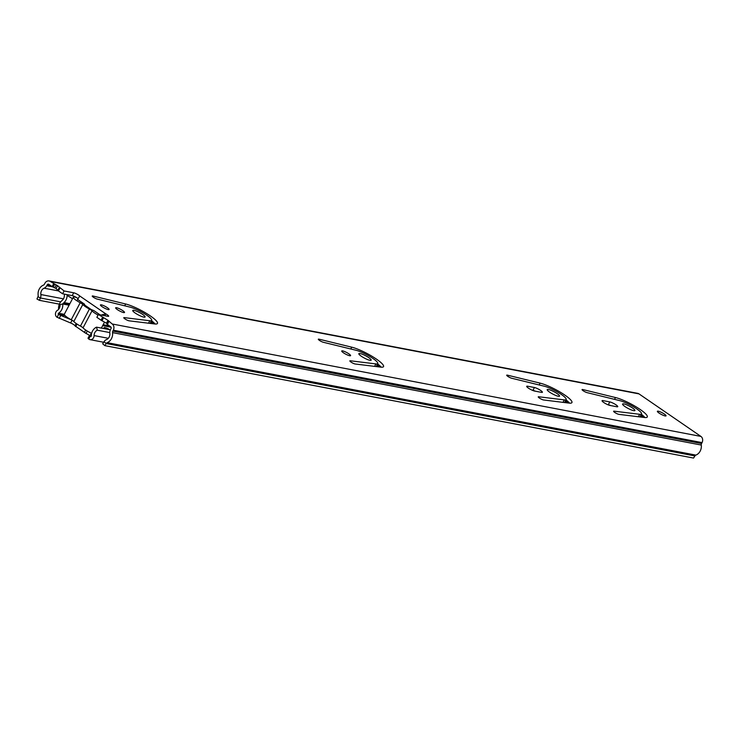<?xml version="1.0" encoding="UTF-8"?>
<svg xmlns="http://www.w3.org/2000/svg" width="739" height="739" viewBox="0 0 739 739"><rect width="100%" height="100%" fill="white"/><g stroke="black" fill="none" stroke-linecap="round" stroke-linejoin="round"><path stroke-width="1.11" d="M117.381 309.623A5.007 0.951 27.8 0 0 121.861 312.015A5.007 0.951 27.8 0 0 124.522 312.477A5.007 0.951 27.8 0 0 122.794 310.657A5.007 0.951 27.8 0 0 118.314 308.274A5.007 0.951 27.8 0 0 115.653 307.803A5.007 0.951 27.8 0 0 117.381 309.623M124.207 317.613A3.27 0.619 27.8 0 0 123.782 317.696A3.27 0.619 27.8 0 0 124.9 318.878A3.27 0.619 27.8 0 0 129.131 320.828L154.728 323.968A20.683 3.917 27.8 0 0 157.462 323.433A20.683 3.917 27.8 0 0 146.71 313.567A20.683 3.917 27.8 0 0 125.658 303.997L93.003 296.016A3.27 0.619 27.8 0 0 92.246 296.034A3.27 0.619 27.8 0 0 93.373 297.226A3.27 0.619 27.8 0 0 97.271 299.101L129.925 307.091A14.152 2.679 -152.2 0 1 144.327 313.641A14.152 2.679 -152.2 0 1 151.68 320.384A14.152 2.679 -152.2 0 1 149.814 320.754L124.207 317.613L123.958 318.093M135.163 313.022A6.965 1.321 27.8 0 0 141.389 316.338A6.965 1.321 27.8 0 0 145.093 316.985A6.965 1.321 27.8 0 0 142.692 314.463A6.965 1.321 27.8 0 0 136.466 311.137A6.965 1.321 27.8 0 0 132.761 310.491A6.965 1.321 27.8 0 0 135.163 313.022M343.45 352.799A5.007 0.951 27.8 0 0 347.93 355.182A5.007 0.951 27.8 0 0 350.591 355.653A5.007 0.951 27.8 0 0 348.863 353.833A5.007 0.951 27.8 0 0 344.383 351.441A5.007 0.951 27.8 0 0 341.723 350.979A5.007 0.951 27.8 0 0 343.45 352.799M350.286 360.78A3.27 0.619 27.8 0 0 349.852 360.863A3.27 0.619 27.8 0 0 350.97 362.055A3.27 0.619 27.8 0 0 355.2 363.994L380.797 367.135A20.683 3.917 27.8 0 0 383.532 366.609A20.683 3.917 27.8 0 0 372.779 356.743A20.683 3.917 27.8 0 0 351.727 347.173L319.072 339.183A3.27 0.619 27.8 0 0 318.315 339.21A3.27 0.619 27.8 0 0 319.442 340.393A3.27 0.619 27.8 0 0 323.34 342.277L355.995 350.258A14.152 2.679 -152.2 0 1 370.396 356.808A14.152 2.679 -152.2 0 1 377.749 363.56A14.152 2.679 -152.2 0 1 375.883 363.921L350.286 360.78L350.027 361.269M361.232 356.189A6.965 1.321 27.8 0 0 367.459 359.514A6.965 1.321 27.8 0 0 371.163 360.161A6.965 1.321 27.8 0 0 368.761 357.63A6.965 1.321 27.8 0 0 362.535 354.314A6.965 1.321 27.8 0 0 358.831 353.658A6.965 1.321 27.8 0 0 361.232 356.189M527.6 386.211A5.007 0.951 27.8 0 0 526.704 386.303A5.007 0.951 27.8 0 0 528.422 388.123A5.007 0.951 27.8 0 0 534.666 391.07L541.502 392.372A5.007 0.951 27.8 0 0 542.398 392.28A5.007 0.951 27.8 0 0 539.599 389.776A5.007 0.951 27.8 0 0 534.426 387.513L527.6 386.211L527.138 387.097M538.676 396.76A3.27 0.619 27.8 0 0 538.241 396.843A3.27 0.619 27.8 0 0 539.368 398.025A3.27 0.619 27.8 0 0 543.59 399.975L569.196 403.115A20.683 3.917 27.8 0 0 571.921 402.579A20.683 3.917 27.8 0 0 561.169 392.714A20.683 3.917 27.8 0 0 540.126 383.144L507.471 375.163A3.27 0.619 27.8 0 0 506.714 375.181A3.27 0.619 27.8 0 0 507.832 376.373A3.27 0.619 27.8 0 0 511.73 378.257L544.384 386.238A14.152 2.679 -152.2 0 1 558.786 392.788A14.152 2.679 -152.2 0 1 566.148 399.531A14.152 2.679 -152.2 0 1 564.273 399.901L538.676 396.76L538.417 397.249M549.622 392.169A6.965 1.321 27.8 0 0 555.848 395.485A6.965 1.321 27.8 0 0 559.552 396.141A6.965 1.321 27.8 0 0 557.16 393.61A6.965 1.321 27.8 0 0 550.924 390.284A6.965 1.321 27.8 0 0 547.22 389.638A6.965 1.321 27.8 0 0 549.622 392.169M602.959 400.603A5.007 0.951 27.8 0 0 602.063 400.695A5.007 0.951 27.8 0 0 603.781 402.515A5.007 0.951 27.8 0 0 610.026 405.452L616.853 406.764A5.007 0.951 27.8 0 0 617.749 406.672A5.007 0.951 27.8 0 0 614.959 404.168A5.007 0.951 27.8 0 0 609.786 401.905L602.959 400.603L602.488 401.48M614.026 411.152A3.27 0.619 27.8 0 0 613.601 411.235A3.27 0.619 27.8 0 0 614.719 412.417A3.27 0.619 27.8 0 0 618.949 414.367L644.547 417.507A20.683 3.917 27.8 0 0 647.281 416.972A20.683 3.917 27.8 0 0 636.528 407.106A20.683 3.917 27.8 0 0 615.476 397.536L582.822 389.555A3.27 0.619 27.8 0 0 582.064 389.573A3.27 0.619 27.8 0 0 583.191 390.765A3.27 0.619 27.8 0 0 587.089 392.64L619.744 400.63A14.152 2.679 -152.2 0 1 634.145 407.18A14.152 2.679 -152.2 0 1 641.498 413.923A14.152 2.679 -152.2 0 1 639.632 414.293L614.026 411.152L613.776 411.632M624.982 406.561A6.965 1.321 27.8 0 0 631.208 409.877A6.965 1.321 27.8 0 0 634.912 410.533A6.965 1.321 27.8 0 0 632.51 408.002A6.965 1.321 27.8 0 0 626.284 404.676A6.965 1.321 27.8 0 0 622.58 404.03A6.965 1.321 27.8 0 0 624.982 406.561M102.13 306.713A4.896 0.924 27.8 0 0 106.508 309.05A4.896 0.924 27.8 0 0 109.113 309.502A4.896 0.924 27.8 0 0 107.432 307.729A4.896 0.924 27.8 0 0 103.054 305.392A4.896 0.924 27.8 0 0 100.449 304.93A4.896 0.924 27.8 0 0 102.13 306.713M659.068 413.073A4.896 0.924 27.8 0 0 663.446 415.401A4.896 0.924 27.8 0 0 666.051 415.863A4.896 0.924 27.8 0 0 664.361 414.08A4.896 0.924 27.8 0 0 659.982 411.743A4.896 0.924 27.8 0 0 657.377 411.29A4.896 0.924 27.8 0 0 659.068 413.073M73.697 292.792A4.028 0.767 -152.2 0 1 79.766 295.997L105.779 313.853A4.028 0.767 -152.2 0 1 108.679 316.246A4.028 0.767 -152.2 0 1 107.959 316.32L98.361 314.491L107.968 320.32L112.189 323.987A4.573 3.815 100.8 0 1 113.326 330.176L112.836 331.109A2.18 1.82 -79.2 0 0 112.559 332.624A8.711 7.27 100.8 0 1 107.164 342.674A2.18 1.82 -79.2 0 0 106.185 343.515L104.846 345.64L693.57 458.06L694.909 455.945A2.18 1.82 100.8 0 1 695.889 455.104A8.711 7.27 -79.2 0 0 701.283 445.054A2.18 1.82 100.8 0 1 701.56 443.539L702.05 442.606A4.573 3.815 -79.2 0 0 700.914 436.416L638.995 393.887A4.573 3.815 -79.2 0 0 637.757 393.36L49.033 280.94A4.573 3.815 100.8 0 1 50.27 281.457L57.568 285.707L64.099 290.954L73.697 292.792L72.2 295.628A4.028 0.767 -152.2 0 1 77.909 298.51M151.523 320.698A20.683 3.917 -152.2 0 1 155.107 324.005M150.045 323.386A14.152 2.679 27.8 0 0 150.183 323.22L151.68 320.384M377.592 363.874A20.683 3.917 -152.2 0 1 381.176 367.172M376.123 366.562A14.152 2.679 27.8 0 0 376.253 366.396L377.749 363.56M532.209 390.21L532.93 390.349A5.007 0.951 -152.2 0 1 535.387 391.208M565.982 399.845A20.683 3.917 -152.2 0 1 569.566 403.152M564.513 402.543A14.152 2.679 27.8 0 0 564.651 402.376L566.148 399.531M607.569 404.602L608.289 404.741A5.007 0.951 -152.2 0 1 610.747 405.591M641.332 414.237A20.683 3.917 -152.2 0 1 644.925 417.544M639.863 416.925A14.152 2.679 27.8 0 0 640.002 416.759L641.498 413.923M64.099 290.954L62.603 293.789L72.2 295.628M62.603 293.789L58.418 290.917L44.155 288.201A5.441 4.545 -79.2 0 0 46.76 285.725L52.487 286.824M53.633 283.767L52.136 286.603L56.072 288.543L58.418 290.917L59.914 288.081M52.136 286.603L48.774 284.293A1.302 1.09 100.8 0 0 47.25 284.792L46.76 285.725M104.846 345.64L102.684 343.811L104.014 341.695A5.441 4.545 -79.2 0 1 106.471 339.598A5.441 4.545 100.8 0 0 109.843 333.307A5.441 4.545 -79.2 0 1 110.527 329.52L111.026 328.587A1.302 1.09 100.8 0 0 110.693 326.823L106.961 324.116L108.448 321.299L106.961 324.116M102.555 317.364L101.058 320.199L107.201 323.654M101.058 320.199L96.864 317.327L98.361 314.491M49.033 280.94A4.573 3.815 100.8 0 0 44.95 283.213L44.46 284.146A2.18 1.82 -79.2 0 1 43.416 285.134A8.711 7.27 100.8 0 0 38.16 295.286A2.18 1.82 -79.2 0 1 37.966 296.662L36.95 298.999L39.379 300.33L59.36 304.145M37.966 296.662L40.396 297.993L39.379 300.33M60.69 301.872L40.396 297.993A5.441 4.545 -79.2 0 0 40.867 294.538A5.441 4.545 100.8 0 1 44.155 288.201M104.79 315.719L105.779 313.853L101.234 315.036M77.281 299.979L79.766 295.997M98.065 315.054A8.6 1.626 -152.2 0 1 94.537 312.92A8.6 1.626 -152.2 0 1 92.015 310.833L83.036 327.857A8.6 1.626 27.8 0 0 85.558 329.945A8.6 1.626 27.8 0 0 91.645 333.354M76.533 297.549A8.6 1.626 27.8 0 0 73.29 297.235A8.6 1.626 27.8 0 0 76.246 300.357A8.6 1.626 27.8 0 0 80.209 302.722A3.483 0.656 -152.2 0 1 82.796 304.496A8.933 1.69 27.8 0 0 85.391 306.639A8.933 1.69 27.8 0 0 89.428 309.05A3.483 0.656 -152.2 0 1 92.015 310.833M73.29 297.235L64.311 314.26A8.6 1.626 27.8 0 0 67.267 317.382A8.6 1.626 27.8 0 0 71.23 319.747A3.483 0.656 -152.2 0 1 73.817 321.52A8.933 1.69 27.8 0 0 76.413 323.664A8.933 1.69 27.8 0 0 80.449 326.075A3.483 0.656 -152.2 0 1 83.036 327.857M99.987 314.796L93.798 310.546A6.863 1.293 -152.2 0 1 87.572 307.544A6.863 1.293 -152.2 0 1 84.126 304.56A6.863 1.293 -152.2 0 1 84.514 304.172L77.863 299.6M84.514 304.172L84.606 305.309M104.846 322.287L104.208 322.721M381.148 367.144L376.345 366.23M72.514 298.713L67.11 295.397A8.711 7.27 100.8 0 1 64.071 302.574L63.231 303.359A5.441 4.545 -79.2 0 0 62.639 304.006M58.64 309.281A8.711 7.27 100.8 0 1 61.623 300.856L62.464 300.08A5.441 4.545 -79.2 0 0 64.358 295.591A3.483 2.91 100.8 0 1 64.616 294.177M640.334 416.14A10.771 2.041 -152.2 0 1 643.789 417.415M89.447 335.497A3.483 0.656 27.8 0 0 86.038 333.455L74.953 325.834A3.483 0.656 27.8 0 0 70.611 322.98L56.958 317.207A3.917 3.27 100.8 0 1 55.462 313.77A3.917 3.27 100.8 0 1 57.383 310.371A5.441 4.545 -79.2 0 0 60.035 304.588L62.76 303.978L69.096 305.189M109.788 332.578L97.326 330.194A5.441 4.545 -79.2 0 0 94.084 335.58A3.917 3.27 100.8 0 1 90.056 339.654A3.917 3.27 100.8 0 1 88.994 339.21L87.996 338.25L91.377 333.381A3.483 0.656 27.8 0 0 91.396 333.354A3.483 0.656 27.8 0 0 91.405 333.243M104.762 328.735A4.896 0.924 -152.2 0 1 104.051 327.7A4.896 0.924 -152.2 0 1 109.778 329.696M62.76 303.978A8.711 7.27 -79.2 0 1 58.529 313.234A0.656 0.545 100.8 0 0 58.455 314.371L57.208 317.382M71.581 319.932L58.704 314.546M82.648 327.488L81.244 326.527M97.326 330.194L96.523 327.165A8.711 7.27 -79.2 0 0 91.34 335.765A0.656 0.545 100.8 0 1 90.491 336.374L89.502 335.395M110.388 329.806L96.523 327.165M93.003 296.016L92.661 296.672M319.072 339.183L318.731 339.848M507.471 375.163L507.12 375.818M582.822 389.555L582.48 390.21M112.189 323.987L700.914 436.416M50.27 281.457L638.995 393.887M108.827 321.677L107.331 324.513M694.909 455.945L106.185 343.515L104.014 341.695M113.326 330.176L702.05 442.606M112.836 331.109L701.56 443.539M47.25 284.792L50.372 285.393M63.452 298.852L40.867 294.538M112.559 332.624L701.283 445.054M107.164 342.674L695.889 455.104M107.968 320.32L106.471 323.155M103.478 317.918L101.982 320.763M59.305 287.582L57.808 290.418M57.568 285.707L56.072 288.543M56.256 284.931L54.76 287.767M54.64 284.303L53.153 287.138M84.579 304.985L91.026 309.41M615.476 397.536L614.525 399.356M639.632 414.293L638.339 416.741M609.786 401.905L608.289 404.741M540.126 383.144L539.165 384.964M564.273 399.901L562.979 402.349M534.426 387.513L532.93 390.349M351.727 347.173L350.776 348.984M375.883 363.921L374.59 366.378M125.658 303.997L124.706 305.817M149.814 320.754L148.521 323.202M80.449 326.075L89.428 309.05M71.23 319.747L80.209 302.722M82.796 304.496L73.817 321.52M103.155 324.717L109.354 325.899M150.516 322.601L154.543 323.368M376.585 365.777L380.613 366.544M564.975 401.748L569.012 402.524M150.913 321.844L153.472 322.324M376.982 365.011L379.541 365.5M565.381 400.991L567.931 401.48M67.11 295.397L67.905 295.545M640.38 416.149L644.362 416.916M640.731 415.383L643.29 415.863M63.231 303.359L69.429 304.551M64.071 302.574L69.891 303.683M58.455 314.371L65.069 315.636M90.241 336.199L88.745 339.044M108.319 338.296L94.084 335.58M58.529 313.234L64.284 314.334M89.484 335.432L88.006 338.231M87.304 331.063L86.038 333.455M85.696 330.037L84.375 332.532M77.032 324.079L75.711 326.583M76.182 323.497L74.953 325.834M72.062 320.218L70.611 322.98M60.663 315.581L59.166 318.426M104.522 322.121L101.372 328.088M102.675 325.631L111.044 327.229M90.056 339.654L103.663 342.259"/></g></svg>
